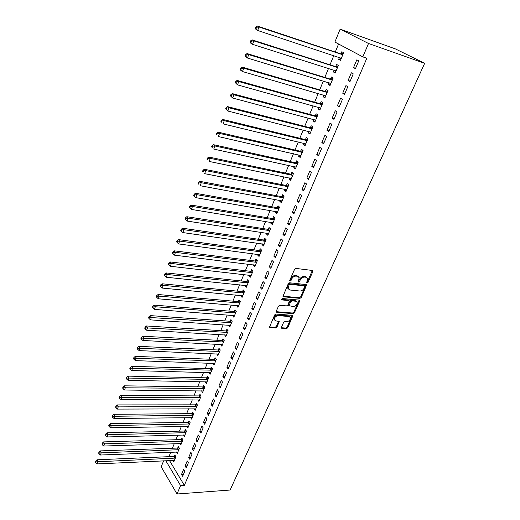 <?xml version="1.0" encoding="UTF-8"?>
<svg xmlns="http://www.w3.org/2000/svg" width="520" height="520" viewBox="0 0 520 520"><rect width="100%" height="100%" fill="white"/><g stroke="black" fill="none" stroke-linecap="round" stroke-linejoin="round"><path stroke-width="0.78" d="M307.093 282.99L308.035 282.36L312.845 271.596L312.917 270.875L312.403 270.465L295.932 268.424L294.548 269.347L289.764 280.306L290.101 281.099L291.064 280.449L291.681 279.045C292.728 277.069 294.197 276.088 296.075 276.101L297.459 276.263L299.169 277.615L298.285 281.756L298.662 282.055L299.618 281.411L300.235 280.014C301.281 278.057 302.738 277.089 304.59 277.095L305.949 277.251L307.619 278.57L306.774 282.217L307.093 282.99M306.722 282.367L307.411 281.756L312.319 270.452M289.712 280.469L291.064 278.434L291.681 279.045M298.285 281.424L299.611 279.409L300.235 280.014M281.398 327.353L281.327 327.977L281.873 328.38L286.409 328.686L287.729 327.788L292.89 315.757L292.357 315.361L275.983 314.041L274.632 314.951L269.503 327.151L270.069 327.574L275.659 327.958L276.998 327.048L279.227 321.516L275.906 320.892L274.423 319.774C274.404 317.428 275.672 316.05 278.213 315.647L288.99 316.498L290.413 317.577C290.44 319.897 289.198 321.276 286.676 321.698L284.895 321.562L283.562 322.465L281.398 327.353M184.34 485.349L366.834 58.234L362.824 56.875L334.874 42.042L340.145 29.146L395.434 48.919L424.658 63.323L230.119 490.029L177.008 494L180.577 485.609L184.34 485.349L169.488 460.531M362.824 56.875L368.524 43.479L424.658 63.323M299.942 298.376L301.281 297.466L306.611 285.006L306.092 284.596L289.653 282.789L288.275 283.712L282.978 296.355L283.53 296.784L299.942 298.376L299.332 297.758L300.671 296.855L306.026 284.589M299.624 301.178L294.45 312.754L293.118 313.651L276.744 312.306L276.185 311.883L276.25 311.24L278.447 306.215L279.806 305.305L286.514 305.897L287.865 304.986L289.4 300.995L288.86 300.579L281.866 299.923L281.483 299.624L282.483 298.519L299.169 300.105L299.695 300.508L299.624 301.178L299.013 300.56L293.852 312.13L294.45 312.754M185.075 466.011L186.206 467.851L188.37 462.735L187.233 460.909L185.075 466.011L187.025 465.913M176.442 451.978L177.314 453.394L179.413 448.331L178.315 446.57L177.749 447.935M192.322 448.864L193.486 450.684L195.696 445.465L194.525 443.657L192.322 448.864L194.285 448.793M183.43 434.947L184.359 436.41L186.505 431.249L185.38 429.513L184.802 430.904M199.725 431.366L200.915 433.16L203.171 427.83L201.975 426.049L199.725 431.366L201.689 431.321M190.547 417.579L191.555 419.088L193.739 413.822L192.589 412.113L191.997 413.537M207.272 413.51L208.494 415.272L210.802 409.832L209.573 408.076L207.272 413.51L209.248 413.491M197.802 399.848L198.894 401.414L201.123 396.045L199.94 394.362L199.336 395.811M214.981 395.278L216.236 397.013L218.595 391.456L217.328 389.734L214.981 395.278L216.97 395.291M205.198 381.751L206.375 383.383L208.656 377.897L207.441 376.24L206.83 377.722M222.853 376.662L224.146 378.365L226.544 372.691L225.251 371L222.853 376.662L224.848 376.707M212.81 363.279L214.019 364.969L216.346 359.372L215.098 357.747L214.474 359.255M230.893 357.643L232.219 359.32L234.676 353.529L233.344 351.865L230.893 357.643L232.895 357.728M220.617 344.416L221.826 346.177L224.198 340.464L222.917 338.865L222.281 340.405M239.109 338.221L240.468 339.859L242.977 333.944L241.605 332.312L239.109 338.221L241.111 338.338M228.592 325.156L229.794 326.983L232.213 321.146L230.9 319.586L230.25 321.159M247.5 318.377L248.898 319.982L251.459 313.931L250.055 312.338L247.5 318.377L249.516 318.526M236.743 305.481L237.933 307.378L240.409 301.418L239.057 299.891L238.388 301.496M256.074 298.09L257.511 299.656L260.137 293.475L258.687 291.915L256.074 298.09L258.096 298.279M245.063 285.382L244.868 285.851L246.246 287.352L248.775 281.262L247.39 279.767L246.708 281.411M264.843 277.355L266.318 278.882L269.002 272.558L267.514 271.043L264.843 277.355L266.87 277.583M253.572 264.836L253.331 265.421L254.742 266.883L257.329 260.656L255.905 259.207L255.21 260.891M273.812 256.152L275.327 257.634L278.07 251.167L276.543 249.697L273.812 256.152L275.841 256.418M262.269 243.841L261.976 244.543L263.425 245.967L266.071 239.603L264.602 238.192L263.894 239.909M282.984 234.462L284.538 235.905L287.346 229.287L285.772 227.858L282.984 234.462L285.019 234.774M271.154 222.372L270.81 223.203L272.305 224.582L275.008 218.075L273.5 216.703L272.772 218.465M292.364 212.277L293.969 213.675L296.836 206.901L295.217 205.517L292.364 212.277L294.405 212.635M280.248 200.421L279.851 201.377L281.385 202.716L284.147 196.06L282.601 194.733L281.86 196.534M301.964 189.572L303.615 190.918L306.553 183.989L304.889 182.656L301.964 189.572L304.012 189.975M289.543 177.964L289.094 179.056L290.667 180.343L293.495 173.537L291.909 172.263L291.148 174.096M311.792 166.328L313.489 167.629L316.498 160.531L314.782 159.25L311.792 166.328L313.846 166.784M299.058 154.986L298.552 156.221L300.17 157.463L303.062 150.488L301.431 149.266L300.651 151.144M321.847 142.538L323.596 143.78L326.677 136.513L324.916 135.285L321.847 142.538L323.908 143.039M308.796 131.469L308.224 132.853L309.894 134.037L312.858 126.906L311.175 125.736L310.375 127.66M332.156 118.163L333.957 119.353L337.11 111.91L335.296 110.741L332.156 118.163L334.217 118.723M318.767 107.393L318.13 108.934L319.846 110.065L322.881 102.759L321.146 101.647L320.333 103.617M342.713 93.203L344.565 94.328L347.796 86.697L345.93 85.592L342.713 93.203L344.779 93.815M328.978 82.739L328.276 84.442L330.038 85.514L333.144 78.032L331.364 76.98L330.525 78.995M353.529 67.62L355.44 68.679L358.755 60.859L356.824 59.82L353.529 67.62L355.602 68.289M339.437 57.486L338.663 59.352L340.483 60.366L343.662 52.702L341.822 51.714L340.971 53.781M338.566 43.998L335.25 52.059M333.788 55.62L330.005 64.818M328.53 68.4L324.825 77.428M323.343 81.029L319.703 89.888M318.214 93.509L314.639 102.193M313.144 105.833L309.641 114.361M308.139 118.014L304.7 126.38M303.192 130.052L299.819 138.262M298.298 141.947L294.99 150.001M293.469 153.706L290.219 161.609M288.691 165.328L285.506 173.082M283.972 176.819L280.846 184.425M279.298 188.175L276.237 195.637M274.683 199.4L271.674 206.726M270.127 210.503L267.169 217.685M265.616 221.475L262.717 228.527M261.151 232.33L258.31 239.245M256.744 243.055L253.948 249.847M252.382 253.669L249.639 260.332M248.066 264.167L245.381 270.699M243.802 274.547L241.163 280.956M239.577 284.811L236.99 291.109M235.404 294.97L232.869 301.145M231.276 305.012L228.787 311.077M227.188 314.951L224.744 320.899M223.145 324.786L220.753 330.623M219.147 334.516L216.794 340.243M215.196 344.143L212.881 349.759M211.276 353.665L209.014 359.177M207.402 363.09L205.179 368.498M203.567 372.418L201.389 377.722M199.778 381.654L197.633 386.854M196.02 390.787L193.921 395.896M192.303 399.828L190.242 404.84M188.624 408.785L186.602 413.693M184.983 417.644L183.001 422.461M181.376 426.413L179.433 431.145M177.808 435.097L175.903 439.738M174.272 443.697L172.406 448.24M170.775 452.205L168.942 456.671M334.172 70.187L333.437 71.975L335.231 73.014L338.371 65.442L336.563 64.422L335.719 66.463M348.088 80.49L349.966 81.582L353.243 73.859L351.344 72.787L348.088 80.49L350.162 81.133M323.843 95.141L323.173 96.759L324.916 97.858L327.983 90.467L326.222 89.382L325.397 91.377M337.402 105.762L339.228 106.912L342.42 99.378L340.581 98.241L337.402 105.762L339.469 106.347M313.755 119.502L313.151 120.959L314.841 122.122L317.837 114.901L316.134 113.763L315.322 115.706M326.969 130.423L328.744 131.638L331.864 124.287L330.077 123.091L326.969 130.423L329.036 130.956M303.901 143.292L303.361 144.606L305.006 145.815L307.931 138.769L306.274 137.566L305.487 139.47M316.791 154.505L318.513 155.773L321.555 148.597L319.82 147.342L316.791 154.505L318.851 154.986M294.275 166.543L293.793 167.707L295.392 168.968L298.252 162.078L296.641 160.829L295.867 162.689M306.846 178.022L308.522 179.342L311.493 172.328L309.803 171.022L306.846 178.022L308.9 178.444M284.869 189.254L284.447 190.281L286 191.594L288.795 184.86L287.228 183.56L286.475 185.38M297.135 200.987L298.76 202.364L301.665 195.514L300.027 194.155L297.135 200.987L299.182 201.37M275.678 211.458L275.308 212.349L276.815 213.707L279.552 207.129L278.025 205.784L277.29 207.558M287.644 223.431L289.224 224.855L292.065 218.16L290.472 216.756L287.644 223.431L289.686 223.769M266.689 233.168L266.37 233.935L267.839 235.333L270.511 228.897L269.029 227.506L268.307 229.249M278.369 245.369L279.909 246.831L282.678 240.292L281.132 238.836L278.369 245.369L280.404 245.655M257.894 254.397L257.627 255.041L259.058 256.483L261.677 250.192L260.228 248.755L259.526 250.458M269.302 266.812L270.797 268.32L273.507 261.924L271.999 260.429L269.302 266.812L271.329 267.059M249.294 275.164L249.08 275.691L250.471 277.173L253.025 271.017L251.622 269.542L250.933 271.206M260.436 287.781L261.892 289.328L264.543 283.075L263.075 281.534L260.436 287.781L262.457 287.989M240.883 295.483L240.708 295.9L242.067 297.421L244.569 291.395L243.197 289.881L242.528 291.512M251.764 308.288L253.181 309.875L255.775 303.758L254.345 302.185L251.764 308.288L253.78 308.458M232.648 315.374L233.838 317.233L236.288 311.331L234.956 309.79L234.299 311.382M243.282 328.354L244.66 329.972L247.195 323.993L245.804 322.381L243.282 328.354L245.291 328.484M224.588 334.834L225.784 336.629L228.183 330.856L226.889 329.277L226.245 330.837M234.982 347.984L236.321 349.642L238.803 343.785L237.452 342.141L234.982 347.984L236.983 348.082M216.691 353.899L217.9 355.622L220.253 349.966L218.985 348.354L218.355 349.882M226.857 367.204L228.156 368.894L230.588 363.162L229.275 361.485L226.857 367.204L228.846 367.263M208.962 372.56L210.178 374.225L212.478 368.687L211.25 367.042L210.633 368.537M218.9 386.016L220.168 387.738L222.547 382.129L221.267 380.413L218.9 386.016L220.883 386.048M201.481 390.845L202.618 392.444L204.867 387.017L203.671 385.346L203.06 386.815M211.107 404.443L212.349 406.192L214.675 400.693L213.428 398.957L211.107 404.443L213.089 404.437M194.155 408.759L195.202 410.3L197.411 404.982L196.242 403.279L195.65 404.716M203.476 422.487L204.685 424.262L206.967 418.88L205.751 417.112L203.476 422.487L205.452 422.454M186.972 426.309L187.941 427.791L190.106 422.584L188.968 420.856L188.383 422.266M196.001 440.161L197.178 441.968L199.414 436.69L198.231 434.896L196.001 440.161L197.971 440.102M179.92 443.508L180.817 444.945L182.942 439.835L181.831 438.087L181.259 439.465M188.682 457.483L189.826 459.31L192.017 454.142L190.859 452.322L188.682 457.483L190.639 457.399M173.004 460.369L173.843 461.76L175.922 456.749L174.837 454.974L174.278 456.326M181.5 474.461L182.618 476.307L184.763 471.244L183.638 469.404L181.5 474.461L183.45 474.344M165.802 460.7L180.577 485.609M177.008 494L161.18 466.81L163.631 460.804M368.524 43.479L340.145 29.146M338.663 59.352L340.632 60.002M333.437 71.975L335.406 72.592M328.276 84.442L330.239 85.033M323.173 96.759L325.137 97.325M318.13 108.934L320.093 109.473M313.151 120.959L315.107 121.478M308.224 132.853L310.18 133.341M303.361 144.606L305.312 145.073M298.552 156.221L300.502 156.663M293.793 167.707L295.744 168.123M289.094 179.056L291.038 179.452M284.447 190.281L286.39 190.658M279.851 201.377L281.788 201.734M275.308 212.349L277.245 212.686M270.81 223.203L272.747 223.516M266.37 233.935L268.3 234.228M261.976 244.543L263.906 244.816M257.627 255.041L259.552 255.294M253.331 265.421L255.255 265.655M249.08 275.691L250.998 275.906M244.868 285.851L246.786 286.046M240.708 295.9L242.619 296.082M236.594 305.844L238.505 306M232.518 315.679L234.422 315.822M228.488 325.409L230.393 325.539M224.504 335.043L226.401 335.153M220.552 344.572L222.45 344.669M216.651 354.003L218.498 354.081M212.784 363.337L214.506 363.396M208.962 372.574L210.503 372.613M306.781 277.524L305.325 276.653L305.949 277.251M299.611 279.409C300.664 277.459 302.114 276.484 303.966 276.49L305.325 276.653M298.331 276.549L296.836 275.659L297.459 276.263M291.064 278.434C292.117 276.464 293.579 275.483 295.458 275.496L296.836 275.659M283.53 296.784L282.945 296.179L299.332 297.758M304.792 286.669L304.473 285.896L290.043 284.329L289.081 284.973L288.223 288.639L289.971 290.004L299.825 291.025C301.665 291.012 303.101 290.043 304.142 288.125L304.792 286.669M304.564 285.916L303.856 285.292L304.473 285.896M288.425 289.081L287.619 288.022L287.827 285.831L288.476 284.356L289.432 283.719L303.856 285.292M276.744 312.306L276.153 311.675L292.519 313.027L293.852 312.13M289.029 300.619L288.256 299.956L281.476 299.319M293.384 306.507C295.939 306.098 297.193 304.694 297.154 302.308L295.737 301.223L291.954 300.872L290.608 301.782L289.068 305.76L293.384 306.507M296.439 301.431L295.132 300.606L295.737 301.223M288.828 305.507L288.535 304.48L290.004 301.158L291.35 300.248L295.132 300.606M299.013 300.56L299.117 300.099M289.731 316.719L288.392 315.868L288.99 316.498M274.514 320.014L273.839 319.131C273.819 316.791 275.087 315.413 277.622 315.01L288.392 315.868M270.069 327.574L269.49 326.931L275.08 327.314L276.413 326.411L278.668 321.1M281.3 327.736L285.825 328.048L287.144 327.151L292.325 315.354M339.794 57.603L341.055 58.975M343.369 53.411L340.385 53.775L257.27 26L258.98 26.988L257.68 30.485L341.334 58.305M342.803 54.776L258.98 26.988L256.581 27.241L255.899 26.845L255.385 28.243L256.061 28.639L256.581 27.241M256.061 28.639L257.68 30.485L255.983 29.484L255.385 28.243M255.899 26.845L257.27 26M334.659 70.343L335.822 71.578M338.111 66.079L335.134 66.463L252.142 39.871L253.825 40.898L252.544 44.343L336.076 70.98M337.519 67.49L253.825 40.898L251.446 41.145L250.77 40.736L250.263 42.114L250.933 42.53L251.446 41.145M250.933 42.53L252.544 44.343L250.874 43.309L250.263 42.114M250.77 40.736L252.142 39.871M329.583 82.921L330.655 84.032M332.911 78.591L329.947 79.001L247.084 53.56L248.736 54.626L247.475 58.032L330.876 83.499M332.306 80.054L248.736 54.626L246.376 54.873L245.713 54.444L245.213 55.809L245.869 56.238L246.376 54.873M245.869 56.238L247.475 58.032L245.83 56.959L245.213 55.809M245.713 54.444L247.084 53.56M324.571 95.349L325.546 96.33M327.776 90.961L324.825 91.39L242.093 67.08L243.718 68.178L242.476 71.539L325.741 95.869M327.151 92.469L243.718 68.178L241.371 68.419L240.721 67.984L240.227 69.323L240.87 69.764L241.371 68.419M240.87 69.764L242.476 71.539L240.851 70.434L240.227 69.323M240.721 67.984L242.093 67.08M319.618 107.627L320.502 108.492M322.706 103.188L319.755 103.63L237.159 80.425L238.764 81.555L237.536 84.877L320.664 108.095M322.062 104.734L238.764 81.555L236.431 81.796L235.787 81.341L235.3 82.667L235.937 83.122L236.431 81.796M235.937 83.122L237.536 84.877L235.3 82.667M235.787 81.341L237.159 80.425M314.724 119.756L315.51 120.51M317.688 115.265L314.75 115.726L232.291 93.6L233.87 94.763L232.655 98.04L315.647 120.178M317.031 116.857L233.87 94.763L231.55 95.004L230.925 94.536L230.438 95.843L231.069 96.31L231.55 95.004M231.069 96.31L232.655 98.04L230.438 95.843M230.925 94.536L232.291 93.6M309.887 131.742L310.583 132.386M312.735 127.205L309.803 127.686L227.487 106.606L229.041 107.809L227.838 111.04L310.694 132.119M312.052 128.837L229.041 107.809L226.733 108.043L226.115 107.562L225.641 108.856L226.258 109.337L226.733 108.043M226.258 109.337L227.838 111.04L225.641 108.856M226.115 107.562L227.487 106.606M305.11 143.585L305.708 144.125M307.834 139.002L304.915 139.503L222.742 119.451L224.269 120.685L223.087 123.877L305.793 143.917M307.138 140.673L224.269 120.685L221.982 120.913L221.37 120.419L220.903 121.7L221.507 122.194L221.982 120.913M221.507 122.194L220.903 121.7M221.37 120.419L222.742 119.451M300.391 155.292L300.892 155.727M302.991 150.663L300.079 151.184L218.056 132.138L219.557 133.399L218.387 136.559L300.95 155.584M302.283 152.373L219.557 133.399L217.282 133.627L216.684 133.12L216.216 134.388L216.821 134.894L217.282 133.627M216.821 134.894L216.216 134.388M216.684 133.12L218.056 132.138M297.479 163.943L214.903 145.964L213.753 149.078L296.127 167.2M298.207 162.195L295.302 162.727L213.421 144.671L214.903 145.964L212.647 146.185L212.056 145.665L211.594 146.913L212.186 147.433L212.647 146.185M295.718 166.855L296.159 167.115M212.186 147.433L211.594 146.913M212.056 145.665L213.421 144.671M293.475 173.589L290.576 174.142L208.852 157.047L210.308 158.366L209.17 161.441L291.428 178.51M292.734 175.377L210.308 158.366L208.065 158.587L207.487 158.06L207.031 159.289L207.61 159.822L208.065 158.587M207.61 159.822L207.031 159.289M207.487 158.06L208.852 157.047M288.795 184.86L285.909 185.425L204.334 169.267L205.77 170.619L204.646 173.661L286.754 189.781M288.041 186.68L205.77 170.619L203.541 170.839L202.969 170.294L202.52 171.509L203.093 172.055L203.541 170.839M203.093 172.055L202.52 171.509M202.969 170.294L204.334 169.267M284.102 196.014L281.294 196.586L199.875 181.344L201.286 182.722L200.174 185.725L282.126 200.922M283.4 197.86L201.286 182.722L199.069 182.936L198.51 182.383L198.061 183.586L198.627 184.139L199.069 182.936M198.627 184.139L198.061 183.586M198.51 182.383L199.875 181.344M279.461 207.051L276.725 207.617L195.468 193.278L196.859 194.681L195.761 197.645L277.557 211.939M278.811 208.91L196.859 194.681L194.656 194.896L194.103 194.331L193.661 195.514L194.22 196.079L194.656 194.896M195.761 197.645L194.22 196.079M194.103 194.331L195.468 193.278M274.878 217.958L272.214 218.524L191.113 205.062L192.478 206.492L191.393 209.424L273.033 222.833M274.274 219.837L192.478 206.492L190.294 206.707L189.748 206.128L189.312 207.305L189.858 207.877L190.294 206.707M191.393 209.424L189.858 207.877M189.748 206.128L191.113 205.062M270.348 228.742L267.748 229.307L186.803 216.71L188.156 218.166L187.083 221.065L268.561 233.603M269.789 230.639L188.156 218.166L185.984 218.374L185.445 217.789L185.016 218.946L185.556 219.531L185.984 218.374M187.083 221.065L185.556 219.531M185.445 217.789L186.803 216.71M265.87 239.415L263.334 239.974L182.553 228.215L183.885 229.697L182.826 232.564L264.134 244.257M265.356 241.326L183.885 229.697L181.721 229.905L181.194 229.314L180.772 230.458L181.298 231.049L181.721 229.905M182.826 232.564L181.298 231.049M181.194 229.314L182.553 228.215M261.45 249.964L258.967 250.53L178.353 239.59L179.66 241.098L178.614 243.925L259.766 254.794M260.969 251.894L179.66 241.098L177.515 241.3L176.995 240.695L176.572 241.826L177.099 242.431L177.515 241.3M178.614 243.925L177.099 242.431M176.995 240.695L178.353 239.59M257.075 260.403L254.65 260.962L174.2 250.828L175.487 252.363L174.453 255.158L255.437 265.213M256.627 262.34L175.487 252.363L173.355 252.564L172.842 251.947L172.425 253.065L172.939 253.682L173.355 252.564M174.453 255.158L172.939 253.682M172.842 251.947L174.2 250.828M252.746 270.725L250.38 271.284L170.092 261.944L171.366 263.49L170.339 266.26L251.16 275.516M252.337 272.682L171.366 263.49L169.247 263.692L168.74 263.068L168.331 264.173L168.838 264.797L169.247 263.692M170.339 266.26L168.838 264.797M168.74 263.068L170.092 261.944M248.475 280.93L246.155 281.495L166.036 272.922L167.291 274.495L166.276 277.225L246.928 285.714M248.092 282.906L167.291 274.495L165.185 274.69L164.684 274.06L164.281 275.151L164.775 275.782L165.185 274.69M166.276 277.225L164.775 275.782M164.684 274.06L166.036 272.922M244.244 291.038L241.975 291.59L162.026 283.777L163.261 285.37L162.26 288.074L242.736 295.796M243.893 293.02L163.261 285.37L161.167 285.565L160.673 284.928L160.277 286.007L160.765 286.644L161.167 285.565M162.26 288.074L160.765 286.644M160.673 284.928L162.026 283.777M240.065 301.028L237.842 301.587L158.06 294.508L159.276 296.127L158.288 298.792L238.596 305.773M239.739 303.03L159.276 296.127L157.196 296.315L156.709 295.666L156.319 296.731L156.799 297.382L157.196 296.315M158.288 298.792L156.799 297.382M156.709 295.666L158.06 294.508M235.931 310.914L233.753 311.474L154.141 305.117L155.344 306.755L154.362 309.394L234.5 315.647M235.625 312.93L155.344 306.755L153.27 306.943L152.796 306.286L152.406 307.339L152.88 307.996L153.27 306.943M154.362 309.394L152.88 307.996M152.796 306.286L154.141 305.117M231.836 320.697L229.703 321.25L150.267 315.601L151.45 317.258L150.482 319.872L230.444 325.409M231.562 322.725L149.39 317.447L148.922 316.784L148.531 317.824L149.006 318.494L149.39 317.447M150.482 319.872L149.006 318.494M148.922 316.784L150.267 315.601M227.792 330.375L225.7 330.928L146.439 325.975L147.602 327.652L146.647 330.226L226.434 335.075M227.539 332.417L145.555 327.834L145.087 327.164L144.709 328.192L145.171 328.868L145.555 327.834M146.647 330.226L145.171 328.868M145.087 327.164L146.439 325.975M223.789 339.957L221.734 340.509L142.649 336.226L143.793 337.922L142.851 340.476L222.463 344.637M223.555 342.004L141.758 338.104L141.303 337.428L140.927 338.442L141.381 339.125L141.758 338.104M142.851 340.476L141.381 339.125M141.303 337.428L142.649 336.226M219.83 349.434L217.815 349.986L138.905 346.365L140.03 348.082L139.094 350.603L218.536 354.101M219.615 351.494L138.008 348.263L137.56 347.575L137.183 348.582L137.638 349.271L138.008 348.263M139.094 350.603L137.638 349.271M137.56 347.575L138.905 346.365M215.917 358.813L213.935 359.359L135.2 356.395L136.312 358.131L135.388 360.62L214.65 363.467M215.716 360.887L134.297 358.306L133.855 357.611L133.484 358.612L133.933 359.3L134.297 358.306M135.388 360.62L133.933 359.3M133.855 357.611L135.2 356.395M212.036 368.095L210.093 368.641L131.534 366.314L132.626 368.062L131.716 370.526L210.802 372.729M211.861 370.182L130.631 368.238L130.195 367.536L129.831 368.524L130.267 369.226L130.631 368.238M131.716 370.526L130.267 369.226M130.195 367.536L131.534 366.314M208.202 377.286L206.291 377.832L127.907 376.123L128.986 377.891L128.083 380.328L206.993 381.907M208.039 379.379L127.004 378.06L126.568 377.351L126.21 378.332L126.64 379.041L127.004 378.06M128.083 380.328L126.64 379.041M126.568 377.351L127.907 376.123M204.412 386.38L202.527 386.925L124.326 385.827L125.392 387.608L124.495 390.019L203.222 390.981M204.256 388.486L123.409 387.777L122.987 387.062L122.629 388.031L123.058 388.746L123.409 387.777M124.495 390.019L123.058 388.746M122.987 387.062L124.326 385.827M200.655 395.382L198.803 395.922L120.776 395.421L121.83 397.222L120.945 399.607L199.492 399.971M200.519 397.495L119.86 397.391L119.444 396.669L119.093 397.625L119.509 398.346L119.86 397.391M120.945 399.607L119.509 398.346M119.444 396.669L120.776 395.421M196.937 404.293L195.117 404.833L117.267 404.918L118.306 406.731L117.429 409.091L195.8 408.87M196.814 406.419L116.35 406.9L115.934 406.172L115.59 407.115L115.999 407.843L116.35 406.9M117.429 409.091L115.999 407.843M115.934 406.172L117.267 404.918M193.258 413.114L191.464 413.654L113.802 414.31L114.823 416.137L113.952 418.476L192.14 417.671M193.147 415.246L112.873 416.306L112.47 415.571L112.125 416.507L112.528 417.235L112.873 416.306M113.952 418.476L112.528 417.235M112.47 415.571L113.802 414.31M189.618 421.844L187.85 422.383L110.364 423.605L111.371 425.445L110.513 427.759L188.519 426.394M189.52 423.988L109.441 425.607L109.038 424.873L108.7 425.796L109.096 426.537L109.441 425.607M110.513 427.759L109.096 426.537M109.038 424.873L110.364 423.605M186.011 430.495L184.275 431.028L106.971 432.796L107.959 434.655L107.114 436.943L184.938 435.026M185.926 432.647L106.041 434.818L105.645 434.07L105.306 434.987L105.703 435.728L106.041 434.818M107.114 436.943L105.703 435.728M105.645 434.07L106.971 432.796M182.448 439.056L180.733 439.589L103.61 441.896L104.585 443.762L103.747 446.03L181.389 443.567M182.37 441.214L102.674 443.924L102.284 443.176L101.953 444.08L102.336 444.828L102.674 443.924M103.747 446.03L102.336 444.828M102.284 443.176L103.61 441.896M178.912 447.531L177.222 448.065L100.282 450.899L101.244 452.777L100.419 455.019L177.879 452.029M178.847 449.703L99.346 452.94L98.963 452.185L98.631 453.076L99.015 453.837L99.346 452.94M100.419 455.019L99.015 453.837M98.963 452.185L100.282 450.899M175.416 455.923L173.752 456.456L96.993 459.803L97.942 461.701L97.123 463.918L174.401 460.408M175.357 458.101L96.051 461.857L95.674 461.097L95.342 461.981L95.726 462.741L96.051 461.857M97.123 463.918L95.726 462.741M95.674 461.097L96.993 459.803M307.411 281.756L308.035 282.36M290.446 279.844L291.064 280.449M298.994 280.807L299.618 281.411M303.966 276.49L304.59 277.095M295.458 275.496L296.075 276.101M312.214 270.998L312.845 271.596M305.923 285.096L306.54 285.701M300.671 296.855L301.281 297.466M289.432 283.719L290.043 284.329M288.476 284.356L289.081 284.973M287.827 285.831L288.438 286.449M292.519 313.027L293.118 313.651M288.256 299.956L288.86 300.579M281.457 299.494L281.866 299.923M291.35 300.248L291.954 300.872M290.004 301.158L290.608 301.782M288.535 304.48L289.139 305.103M277.622 315.01L278.213 315.647M278.577 321.503L279.162 322.147M276.413 326.411L276.998 327.048M275.08 327.314L275.659 327.958M292.221 315.776L292.819 316.401M287.144 327.151L287.729 327.788M285.825 328.048L286.409 328.686M281.3 327.75L281.873 328.38M340.795 53.807L342.628 54.802M340.385 53.775L342.219 54.776M340.75 57.922L341.224 58.182M335.543 66.489L337.344 67.522M335.134 66.463L336.941 67.496M335.562 70.629L335.959 70.857M330.35 79.027L332.131 80.087M329.947 79.001L331.728 80.061M330.421 83.18L330.766 83.382M325.228 91.409L326.976 92.502M324.825 91.39L326.573 92.482M320.158 103.649L321.887 104.767M319.755 103.63L321.483 104.748M315.153 115.739L316.856 116.89M314.75 115.726L316.453 116.877M310.206 127.692L311.883 128.869M309.803 127.686L311.48 128.863M305.312 139.503L306.969 140.706M304.915 139.503L306.566 140.706M300.476 151.184L302.107 152.412M300.079 151.184L301.711 152.412M295.698 162.727L297.31 163.976M295.302 162.727L296.907 163.982M290.972 174.135L292.565 175.416M290.576 174.142L292.162 175.422M286.306 185.419L287.872 186.719M285.909 185.425L287.476 186.732M281.684 196.573L283.231 197.899M281.294 196.586L282.834 197.912M277.121 207.597L278.642 208.949M276.725 207.617L278.245 208.962M272.603 218.504L274.105 219.875M272.214 218.524L273.715 219.895M268.144 229.287L269.62 230.678M267.748 229.307L269.23 230.705M263.725 239.954L265.187 241.364M263.334 239.974L264.797 241.391M259.363 250.497L260.8 251.933M258.967 250.53L260.409 251.96M255.041 260.93L256.464 262.386M254.65 260.962L256.074 262.418M250.77 271.252L252.167 272.727M250.38 271.284L251.784 272.76M246.545 281.457L247.923 282.952M246.155 281.495L247.54 282.984M242.365 291.558L243.724 293.065M241.975 291.59L243.341 293.105M238.225 301.548L239.571 303.075M237.842 301.587L239.187 303.115M234.136 311.428L235.463 312.975M233.753 311.474L235.079 313.021M230.087 321.204L231.4 322.771M229.703 321.25L231.01 322.816M226.083 330.882L227.377 332.462M225.7 330.928L226.993 332.514M222.118 340.457L223.392 342.056M221.734 340.509L223.008 342.108M218.192 349.934L219.453 351.546M217.815 349.986L219.069 351.598M214.311 359.307L215.553 360.938M213.935 359.359L215.176 360.99M210.47 368.589L211.698 370.234M210.093 368.641L211.315 370.292M206.667 377.774L207.877 379.431M206.291 377.832L207.5 379.49M202.904 386.861L204.1 388.538M202.527 386.925L203.723 388.596M199.18 395.863L200.356 397.547M198.803 395.922L199.979 397.612M195.488 404.768L196.658 406.471M195.117 404.833L196.281 406.536M191.841 413.589L192.992 415.304M191.464 413.654L192.614 415.37M188.227 422.318L189.358 424.047M187.85 422.383L188.988 424.112M184.645 430.963L185.77 432.699M184.275 431.028L185.393 432.77M181.103 439.517L182.208 441.272M180.733 439.589L181.838 441.344M177.593 447.993L178.692 449.755M177.222 448.065L178.315 449.832M174.122 456.385L175.201 458.159M173.752 456.456L174.831 458.231M312.5 270.485L312.917 270.875M306.221 284.622L306.611 285.006M287.619 288.022L288.223 288.639M288.47 305.136L289.068 305.76M299.325 300.137L299.695 300.508M273.839 319.131L274.423 319.774M278.889 321.146L279.227 321.516M292.546 315.4L292.89 315.757"/></g></svg>
